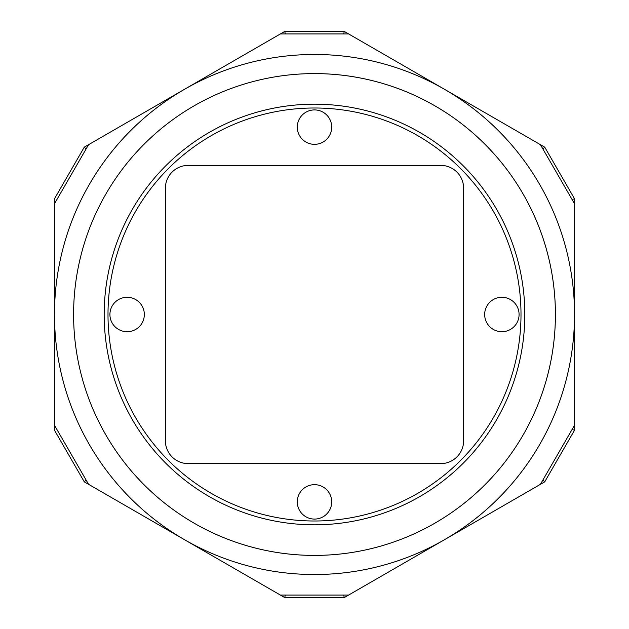 <?xml version="1.0" encoding="UTF-8"?>
<svg xmlns="http://www.w3.org/2000/svg" width="629" height="629" viewBox="0 0 629 629"><rect width="100%" height="100%" fill="white"/><g stroke="black" fill="none" stroke-linecap="round" stroke-linejoin="round"><path stroke-width="0.94" d="M523.131 434.954A240.915 240.915 0 0 0 434.954 105.869A240.915 240.915 0 0 0 105.869 194.047A240.915 240.915 0 0 0 194.047 523.131A240.915 240.915 0 0 0 555.415 314.5A240.915 240.915 0 0 0 314.5 73.585M135.667 211.25A206.493 206.493 0 0 1 417.75 135.667A206.493 206.493 0 0 1 493.333 417.75A206.493 206.493 0 0 1 211.25 493.333A206.493 206.493 0 0 1 135.667 211.25M496.643 419.661A210.322 210.322 0 0 0 419.661 132.357A210.322 210.322 0 0 0 132.357 209.339A210.322 210.322 0 0 0 209.339 496.643A210.322 210.322 0 0 0 496.643 419.661M86.094 148.987L84.27 147.162L54.471 198.788L54.471 430.212L84.27 481.838L86.094 480.013M343.638 33.935L344.307 31.45L284.693 31.45L285.362 33.935M284.693 31.45L84.27 147.162M542.906 148.987L544.73 147.162L344.307 31.45M572.044 199.456L574.529 198.788L544.73 147.162M572.044 429.544L574.529 430.212L574.529 198.788M542.906 480.013L544.73 481.838L574.529 430.212M343.638 595.065L344.307 597.55L544.73 481.838M285.362 595.065L284.693 597.55L344.307 597.55M84.27 481.838L284.693 597.55M188.307 463.636A22.943 22.943 0 0 1 165.364 440.693A22.943 22.943 0 0 0 188.307 463.636L440.693 463.636A22.943 22.943 0 0 0 463.636 440.693L463.636 188.307A22.943 22.943 0 0 0 440.693 165.364A22.943 22.943 0 0 1 456.913 172.087M188.307 165.364A22.943 22.943 0 0 0 165.364 188.307A22.943 22.943 0 0 1 188.307 165.364L440.693 165.364M331.711 501.879A17.211 17.211 0 0 1 314.5 519.082A17.211 17.211 0 0 1 297.289 501.879A17.211 17.211 0 0 1 314.5 484.668A17.211 17.211 0 0 1 331.711 501.879A17.211 17.211 0 0 1 314.5 519.082A17.211 17.211 0 0 1 297.289 501.879A17.211 17.211 0 0 1 314.5 484.668A17.211 17.211 0 0 1 331.711 501.879M127.121 331.711A17.211 17.211 0 0 1 109.918 314.5A17.211 17.211 0 0 1 127.121 297.289A17.211 17.211 0 0 1 144.332 314.5A17.211 17.211 0 0 1 127.121 331.711A17.211 17.211 0 0 1 109.918 314.5A17.211 17.211 0 0 1 127.121 297.289A17.211 17.211 0 0 1 144.332 314.5A17.211 17.211 0 0 1 127.121 331.711M297.289 127.121A17.211 17.211 0 0 1 314.5 109.918A17.211 17.211 0 0 1 331.711 127.121A17.211 17.211 0 0 1 314.5 144.332A17.211 17.211 0 0 1 297.289 127.121A17.211 17.211 0 0 1 314.5 109.918A17.211 17.211 0 0 1 331.711 127.121A17.211 17.211 0 0 1 314.5 144.332A17.211 17.211 0 0 1 297.289 127.121M501.879 297.289A17.211 17.211 0 0 1 519.082 314.5A17.211 17.211 0 0 1 501.879 331.711A17.211 17.211 0 0 1 484.668 314.5A17.211 17.211 0 0 1 501.879 297.289A17.211 17.211 0 0 1 519.082 314.5A17.211 17.211 0 0 1 501.879 331.711A17.211 17.211 0 0 1 484.668 314.5A17.211 17.211 0 0 1 501.879 297.289M440.693 463.636A22.943 22.943 0 0 0 463.636 440.693M165.364 440.693L165.364 188.307M314.5 555.415A240.915 240.915 0 0 1 105.869 194.047M540.421 144.678L574.529 203.757L574.529 425.243L540.421 484.322L348.608 595.065L280.392 595.065L88.579 484.322L54.471 425.243L54.471 203.757L88.579 144.678L280.392 33.935L348.608 33.935L540.421 144.678M184.486 89.31A260.029 260.029 0 0 0 184.486 539.69A260.029 260.029 0 0 0 574.529 314.5A260.029 260.029 0 0 0 184.486 89.31"/></g></svg>
